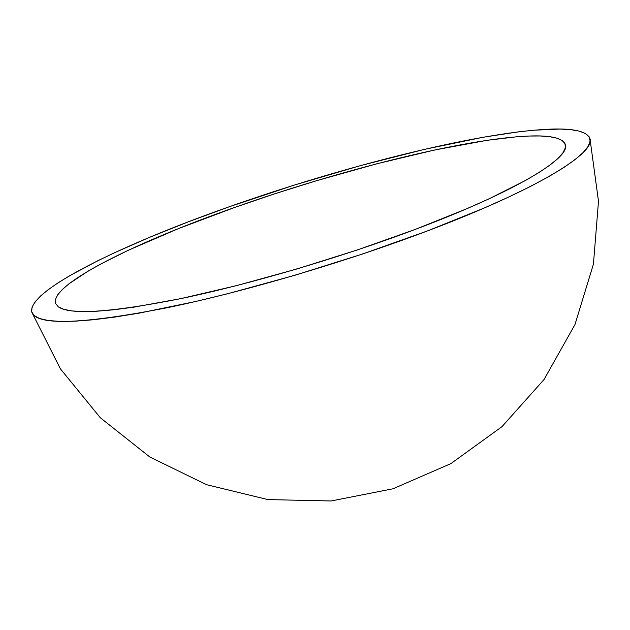 <?xml version="1.0" encoding="UTF-8"?>
<svg xmlns="http://www.w3.org/2000/svg" width="630" height="630" viewBox="0 0 630 630"><rect width="100%" height="100%" fill="white"/><g stroke="black" fill="none" stroke-linecap="round" stroke-linejoin="round"><path stroke-width="0.94" d="M415.123 229.454C340.869 257.45 249.661 284.28 180.763 298.636C110.801 312.448 69.977 315.173 58.291 306.802L55.558 303.44C49.841 284.106 137.891 241.471 235.297 207.223C339.649 170.257 463.751 138.71 529.011 136.041C550.73 135.166 562.85 138.033 565.362 144.656C570.709 157.697 516.301 191.449 415.123 229.454L357.005 250.063L295.887 269.27L235.841 285.8L180.763 298.636L133.828 307.164L114.14 309.747L97.217 311.204L83.152 311.582L72.001 310.929L63.732 309.314L58.291 306.802L55.566 303.479L55.44 299.423L57.763 294.73L62.362 289.469L69.064 283.728L88.113 271.097L100.107 264.348L128.213 250.299L178.471 228.603L235.297 207.223L275.326 193.615L316.102 180.841L376.945 163.753L434.928 149.94L486.88 140.348L516.317 136.82L529.011 136.041L540.115 135.978L549.447 136.663L556.826 138.143L562.062 140.451L564.976 143.601L565.394 147.625L563.141 152.531L558.101 158.303L550.155 164.926L539.241 172.368L525.349 180.574L488.872 198.907L466.578 208.821L415.123 229.454M229.863 206.545C342.066 166.911 474.863 132.93 547.714 129.252C572.93 127.992 587.01 131.142 589.963 138.702C595.704 152.83 537.681 189.331 427.345 230.966C344.862 262.206 242.644 292.225 166.493 307.873C89.389 322.82 45.265 325.387 34.13 315.567L31.917 312.511C25.791 290.792 123.984 243.716 229.863 206.545L188.417 221.784L149.436 237.376L113.928 253.008L97.831 260.725L69.741 275.688L58.102 282.807L48.313 289.587L40.58 295.966L35.091 301.841L32.059 307.125L31.681 311.732L34.13 315.567L39.58 318.52L48.163 320.497L59.976 321.418L75.049 321.19L93.374 319.764L114.849 317.079L139.309 313.11L196.064 301.4L227.588 293.753L294.486 275.397L362.652 253.969L427.345 230.966L484.281 207.994L508.796 197.001L530.263 186.543L548.51 176.77L563.417 167.785L574.97 159.673L583.199 152.491L588.207 146.27L590.129 141.033L589.137 136.773L585.435 133.481L579.222 131.119L570.725 129.654L560.149 129.048L533.626 130.221L518.073 131.906L483.305 137.222L424.352 149.389L360.486 165.619L294.753 184.952L229.863 206.545M31.933 312.543L60.433 368.881L100.359 417.792L149.838 457.01L206.569 484.698L267.923 499.59L331.034 500.976L392.978 488.793L450.867 463.625L502.008 426.636L544.029 379.543L574.977 324.544L593.421 264.19L598.5 201.285L589.979 138.75"/></g></svg>
